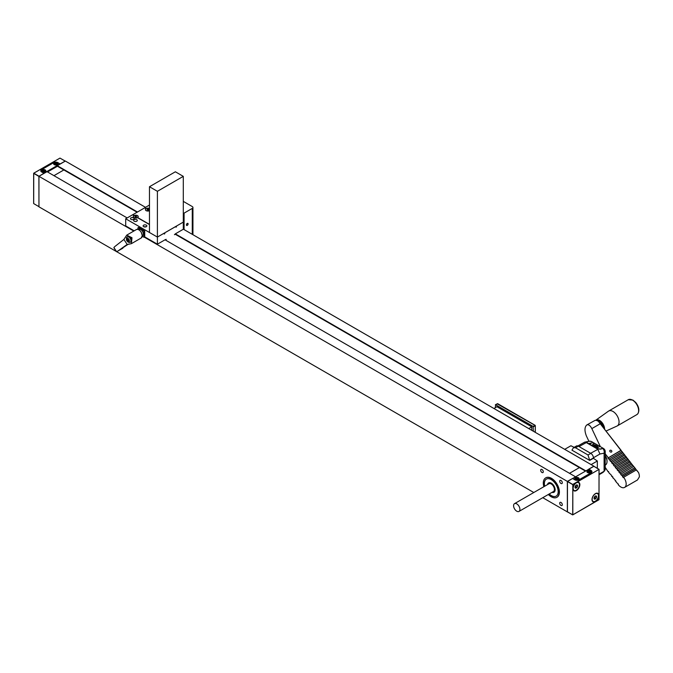 <?xml version="1.0" encoding="UTF-8"?>
<svg xmlns="http://www.w3.org/2000/svg" width="673" height="673" viewBox="0 0 673 673"><rect width="100%" height="100%" fill="white"/><g stroke="black" fill="none" stroke-linecap="round" stroke-linejoin="round"><path stroke-width="1.01" d="M545.626 477.923L545.887 477.771A11.205 6.469 60 0 1 554.527 480.774A11.205 6.469 60 0 1 559.414 492.056A11.205 6.469 60 0 1 557.093 497.187L556.832 497.339A11.205 6.469 -120 0 0 556.832 484.392A11.205 6.469 -120 0 0 545.626 477.923A11.205 6.469 -120 0 0 543.851 486.714M561.004 483.483A1.834 1.06 60 0 1 559.801 481.868A1.834 1.06 60 0 1 560.087 480.396A1.834 1.06 60 0 1 561.921 481.456A1.834 1.06 60 0 1 561.921 483.576A1.834 1.06 60 0 1 561.004 483.483M561.004 505.448A1.834 1.06 60 0 1 559.801 503.833A1.834 1.06 60 0 1 560.087 502.361A1.834 1.06 60 0 1 561.921 503.421A1.834 1.06 60 0 1 561.921 505.541A1.834 1.06 60 0 1 561.004 505.448M541.984 472.505A1.834 1.06 60 0 1 540.781 470.881A1.834 1.06 60 0 1 541.058 469.409A1.834 1.06 60 0 1 541.984 469.502A1.834 1.06 60 0 1 543.178 471.125A1.834 1.06 60 0 1 542.901 472.597A1.834 1.06 60 0 1 541.984 472.505M47.539 171.96L57.441 166.239L57.306 165.709L38.95 176.309L38.95 206.813L116.294 251.475M569.509 473.312L579.411 467.6L585.493 471.108L175.081 234.154M137.09 212.222L57.441 166.239M575.356 476.964L567.347 481.38L567.347 511.884L542.766 497.692M533.798 492.518L116.698 251.702M567.347 481.38L144.241 237.098M133.784 231.066L38.899 176.284L43.938 173.306L41.583 171.952A2.835 1.64 180 0 1 40.759 170.791A2.835 1.64 180 0 1 41.583 169.638L53.781 162.597A2.835 1.64 180 0 1 57.794 162.597L60.141 163.951L65.231 161.083L60.09 158.163M575.407 476.72L165.045 239.798M127.155 217.926L47.009 171.657M593.872 466.305L585.746 470.965M585.703 470.78L175.384 233.884L174.442 234.717M137.477 212.003L57.306 165.709L65.365 161.057L145.511 207.326M567.347 511.884L572.597 514.795L567.448 511.825L567.448 481.557L572.597 484.535L599.02 469.401L593.763 466.246L588.774 469.131L591.121 470.486A2.843 1.64 180 0 1 591.954 471.647A2.843 1.64 180 0 1 591.121 472.808L578.915 479.849A2.843 1.64 180 0 1 574.902 479.849L572.546 478.495L567.448 481.557M593.763 466.12L183.292 229.14M38.841 176.368L33.65 173.34L33.65 203.574L38.95 206.661L38.899 176.284M43.905 173.23L60.006 163.934L57.735 162.622A2.801 1.615 180 0 0 53.781 162.622L41.642 169.638A2.801 1.615 180 0 0 40.817 170.774A2.801 1.615 180 0 0 41.642 171.918L43.938 173.306M42.971 171.22L44.426 171.337L44.746 170.74L44.006 170.286L42.651 171.026L44.435 171.337M55.102 163.421L55.102 164.204L56.566 164.33L56.885 163.732L55.102 163.421L54.791 164.019L56.574 164.33M44.006 171.077L44.006 170.286M42.954 171.22L42.954 170.429M56.145 164.069L56.145 163.278M45.15 171.657A2.162 1.253 180 0 1 42.786 171.935A2.162 1.253 180 0 1 41.457 170.774A2.162 1.253 180 0 1 43.619 169.529A2.162 1.253 180 0 1 45.781 170.774A2.162 1.253 180 0 1 45.15 171.657M57.289 164.649A2.162 1.253 180 0 1 54.934 164.919A2.162 1.253 180 0 1 53.596 163.766A2.162 1.253 180 0 1 55.758 162.521A2.162 1.253 180 0 1 57.92 163.766A2.162 1.253 180 0 1 57.289 164.649M47.455 171.909L57.34 166.206L63.842 169.958L53.958 175.661M514.509 503.656L548.983 483.744A4.484 2.591 60 0 1 552.449 484.955A4.484 2.591 60 0 1 554.401 489.473A4.484 2.591 60 0 1 553.467 491.517L518.992 511.421A4.484 2.591 60 0 1 514.509 508.83A4.484 2.591 60 0 1 514.509 503.656A4.484 2.591 60 0 1 517.966 504.859A4.484 2.591 60 0 1 519.918 509.377A4.484 2.591 60 0 1 518.992 511.421M551.986 492.375A5.384 3.104 -120 0 0 553.921 492.291A5.384 3.104 -120 0 0 553.921 486.074A5.384 3.104 -120 0 0 548.537 482.97A5.384 3.104 -120 0 0 547.502 484.602M553.972 492.257A5.384 3.104 -120 0 0 554.022 492.232A5.384 3.104 -120 0 0 554.022 486.015A5.384 3.104 -120 0 0 548.646 482.911A5.384 3.104 -120 0 0 548.588 482.945M549.202 493.974A9.826 5.67 -120 0 0 551.313 495.58A9.826 5.67 -120 0 0 556.192 496.11M546.367 479.092A9.826 5.67 -120 0 0 544.718 486.209M549.101 494.041A9.826 5.67 -120 0 0 551.204 495.639A9.826 5.67 -120 0 0 556.142 496.144A9.826 5.67 -120 0 0 556.142 484.796A9.826 5.67 -120 0 0 546.316 479.117A9.826 5.67 -120 0 0 544.617 486.268M548.335 494.478A11.205 6.469 -120 0 0 551.204 496.767A11.205 6.469 -120 0 0 556.832 497.339M166.223 239.378L166.223 239.378A24.514 14.15 -60 0 1 165.39 239.596L157.398 244.206L144.72 236.888L144.72 230.974L138.377 227.558M134.205 230.822L125.7 225.909L125.7 218.767L157.398 237.073L157.398 244.206M175.846 227.095L176.427 227.003L175.846 227.095M164.641 233.565L164.321 233.077M176.208 226.885L176.368 226.178L157.398 237.073L149.473 232.496L149.473 186.732L175.367 171.783L183.292 176.36L183.292 229.266L175.317 233.868M143.997 226.851A1.868 1.077 180 0 1 145.974 226.851M146.302 225.177A1.868 1.077 180 0 1 146.849 225.935A1.868 1.077 180 0 1 144.981 227.011A1.868 1.077 180 0 1 143.113 225.935A1.868 1.077 180 0 1 144.266 224.942A1.868 1.077 180 0 1 146.302 225.177M134.171 221.198A1.834 1.06 180 0 1 133.633 220.441A1.834 1.06 180 0 1 135.475 219.381A1.834 1.06 180 0 1 137.309 220.441A1.834 1.06 180 0 1 136.173 221.425A1.834 1.06 180 0 1 134.171 221.198M130.999 219.364A1.834 1.06 180 0 1 130.469 218.616A1.834 1.06 180 0 1 132.303 217.556A1.834 1.06 180 0 1 134.137 218.616A1.834 1.06 180 0 1 133.002 219.591A1.834 1.06 180 0 1 130.999 219.364M132.623 214.83L144.67 207.848L146.049 208.647A2.507 1.447 180 0 1 146.117 208.613L144.72 207.881M149.473 224.563L137.494 217.648A2.49 1.439 180 0 1 133.977 217.648A2.49 1.439 180 0 1 133.977 215.612L134.045 215.739A2.389 1.38 0 0 0 134.011 217.665M137.485 217.657L137.612 217.53A2.431 1.405 0 0 0 137.477 215.596A2.431 1.405 0 0 0 134.129 215.579L132.564 214.805L125.7 218.767M164.271 233.102L164.271 234.019L164.851 233.682M149.473 186.732L157.398 191.309L157.398 237.073L183.292 222.124L176.427 226.086L176.427 227.003M149.473 205.038L144.72 207.789M146.134 208.596A2.49 1.439 180 0 1 149.473 208.512M149.473 208.546A2.465 1.422 0 0 0 146.15 208.63M147.362 209.951L148.422 209.993M132.648 214.788L144.67 207.873L146.066 208.689A2.431 1.405 0 0 0 146.117 210.641A2.431 1.405 0 0 0 149.473 210.683M135.206 217.026L136.266 217.068M136.215 217.127L134.878 216.748L136.114 216.26L136.602 216.681L136.215 217.127M136.114 216.933L136.114 216.26M135.256 216.967L135.256 216.302M137.443 217.631A2.33 1.346 0 0 0 137.435 215.73A2.33 1.346 0 0 0 134.146 215.73L134.129 215.705M148.371 210.052L147.025 209.665L148.27 209.185L148.75 209.597L148.371 210.052M148.27 209.858L148.27 209.185M147.412 209.892L147.412 209.219M146.125 208.689L146.125 208.689A2.406 1.388 0 0 0 146.125 210.641M140.893 229.678A3.365 1.943 60 0 1 141.019 229.754A3.365 1.943 60 0 1 143.399 233.868A3.365 1.943 60 0 1 143.399 234.019M143.972 237.249A5.603 3.239 -120 0 0 144.14 237.123L144.14 231.47L144.72 231.133L144.67 236.812A5.603 3.239 -120 0 1 144.502 236.946L143.972 237.249L142.247 236.248M144.14 231.47A5.603 3.239 -120 0 0 143.972 231.15L138.066 227.743A5.603 3.239 -120 0 0 137.906 227.869L137.906 229.4M144.67 236.812L144.14 237.123M144.67 231.167A5.603 3.239 -120 0 0 144.502 230.847L143.972 231.15M144.502 230.847L138.596 227.432L138.066 227.743M128.392 244.114L117.716 251.172L126.987 244.568L131.42 243.643L131.984 237.729L126.734 235.138L123.899 239.437L114.671 246.68L113.897 247.546L114.225 248.001M113.897 247.546L114.065 247.799A20.939 12.089 -120 0 0 116.454 251.466L116.412 251.349M114.065 247.799L116.454 251.466M122.848 248.211L116.622 251.719M127.39 236.795L127.584 236.669C131.126 237.022 132.127 238.839 130.579 242.103C128.703 242.827 127.323 242.07 126.423 239.832M126.793 244.694L127.189 244.467L123.899 239.437M142.264 236.097L142.626 235.886A3.735 2.154 -120 0 0 143.399 234.17A3.735 2.154 -120 0 0 140.758 229.594A3.735 2.154 -120 0 0 138.89 229.409A3.735 2.154 -120 0 0 138.722 229.527M127.264 239.849A1.22 0.707 -120 0 0 127.929 240.867A1.22 0.707 -120 0 0 128.745 240.993A1.22 0.707 -120 0 0 128.888 240.093A1.22 0.707 -120 0 0 128.223 239.066A1.22 0.707 -120 0 0 127.407 238.949A1.22 0.707 -120 0 0 127.264 239.849L128.745 240.993L128.223 239.066L127.407 238.949L127.264 239.849L127.735 239.008M128.812 240.707L128.888 240.093M127.929 240.867L128.745 240.993M128.223 239.066L127.407 238.949M127.853 240.564L128.644 240.11L128.307 239.588L127.517 240.042M127.525 239.538L128.265 238.696M599.02 499.543L572.706 514.912L572.816 484.535L567.558 481.38M595.428 493.629A4.854 2.801 -60 0 1 598.861 495.606A4.854 2.801 -60 0 1 595.428 501.553A4.854 2.801 -60 0 1 591.996 499.576A4.854 2.801 -60 0 1 595.428 493.629L595.168 493.78M576.408 482.642A4.854 2.801 -60 0 1 579.84 484.627A4.854 2.801 -60 0 1 576.408 490.575A4.854 2.801 -60 0 1 572.967 488.59A4.854 2.801 -60 0 1 576.408 482.642L576.408 482.642M597.481 493.603A4.484 2.591 120 0 0 597.405 493.553A4.484 2.591 120 0 0 595.294 493.704M591.996 499.416A4.484 2.591 120 0 0 592.921 501.318A4.484 2.591 120 0 0 593.006 501.368M578.46 482.617A4.484 2.591 120 0 0 578.385 482.575A4.484 2.591 120 0 0 576.273 482.726M572.975 488.43A4.484 2.591 120 0 0 573.901 490.339A4.484 2.591 120 0 0 573.976 490.381M588.269 471.226L588.269 472.009L589.741 472.126L590.061 471.529L589.312 471.075L587.958 471.815L589.75 472.126M576.122 479.033L577.585 479.142L577.905 478.545L577.165 478.091L575.802 478.84L577.594 479.142M589.312 471.874L589.312 471.075M576.113 479.025L576.113 478.242M577.165 478.89L577.165 478.091M587.554 470.772A2.17 1.253 180 0 1 589.918 470.503A2.17 1.253 180 0 1 591.256 471.664A2.17 1.253 180 0 1 589.085 472.909A2.17 1.253 180 0 1 586.923 471.664A2.17 1.253 180 0 1 587.554 470.772M575.398 477.788A2.17 1.253 180 0 1 577.762 477.519A2.17 1.253 180 0 1 579.1 478.68A2.17 1.253 180 0 1 576.938 479.925A2.17 1.253 180 0 1 574.767 478.68A2.17 1.253 180 0 1 575.398 477.788M574.952 479.824A2.801 1.615 180 0 0 578.915 479.824L591.071 472.833A2.801 1.615 180 0 0 591.887 471.664A2.801 1.615 180 0 0 591.071 470.52L588.799 469.207L572.681 478.511L574.952 479.883M595.386 498.954A1.792 1.035 -60 0 1 594.192 497.515A1.792 1.035 -60 0 1 596.387 496.119A1.792 1.035 -60 0 1 595.386 498.954M595.117 496.295L594.663 497.566L595.958 498.314L594.739 499.088L594.074 498.289L594.629 496.716L595.849 495.942L596.514 496.741L595.958 498.314L594.739 499.088M595.159 493.965A4.484 2.591 120 0 0 592.366 497.927A4.484 2.591 120 0 0 593.081 501.41A4.484 2.591 120 0 0 597.565 498.828A4.484 2.591 120 0 0 597.565 493.645A4.484 2.591 120 0 0 595.159 493.965M595.428 496.11L596.514 496.741M594.663 497.566L594.133 497.902A1.497 0.866 -60 0 0 594.94 496.775A1.497 0.866 -60 0 0 595.05 496.338M576.366 487.975A1.792 1.035 -60 0 1 575.171 486.537A1.792 1.035 -60 0 1 577.367 485.14A1.792 1.035 -60 0 1 576.366 487.975M576.088 485.309L575.642 486.587L576.938 487.328L575.718 488.11L575.053 487.311L575.608 485.729L576.828 484.955L577.493 485.755L576.938 487.328L575.718 488.11M576.138 482.987A4.484 2.591 120 0 0 573.337 486.941A4.484 2.591 120 0 0 574.061 490.432A4.484 2.591 120 0 0 578.544 487.841A4.484 2.591 120 0 0 578.544 482.667A4.484 2.591 120 0 0 576.138 482.987M576.408 485.132L577.493 485.755M575.642 486.587L575.112 486.924A1.497 0.866 -60 0 0 575.92 485.797A1.497 0.866 -60 0 0 576.021 485.359M574.145 447.326L570.914 445.762L564.697 449.345L591.121 464.597L597.33 461.013L597.33 468.257M589.708 460.408L588.009 454.982L575.541 447.781L573.421 447.747L571.957 450.161L589.708 460.408L593.376 458.288L597.33 461.013M593.443 458.338L593.443 457.943A3.735 2.154 -120 0 0 590.801 453.375L578.334 446.174A3.735 2.154 -120 0 0 576.467 445.989L573.421 447.747M599.231 422.425A4.862 2.81 60 0 1 602.285 426.32M595.622 420.339L608.442 411.178A8.598 4.963 60 0 1 608.678 411.026A8.598 4.963 60 0 1 616.72 415.106A8.598 4.963 60 0 1 618.176 425.1A8.598 4.963 60 0 1 617.267 425.908A8.598 4.963 60 0 1 617.023 426.043L605.994 431.057M611.606 450.708A1.119 0.892 -143.1 0 1 610.276 451.877A1.119 0.892 -143.1 0 1 609.915 450.489A1.119 0.892 -143.1 0 1 611.606 450.708M633.579 466.507L620.624 474.187L633.579 466.507L632.679 465.354L619.724 473.035L618.815 471.882L631.77 464.193L618.815 471.882M600.35 446.653L591.836 428.608C590.204 425.454 588.505 424.251 586.738 424.991L595.033 420.389A7.47 4.316 60 0 1 598.406 421.374L621.179 450.414L607.963 458.044L620.918 450.355L622.988 452.719L609.772 460.349L622.727 452.66L624.796 455.032L611.58 462.654L624.536 454.973L626.605 457.337L613.389 464.959L626.344 457.278L628.414 459.642L615.198 467.272L628.153 459.583L630.222 461.947L617.006 469.577L629.962 461.888L634.74 467.718L621.532 475.34L620.624 474.187M615.82 480.892L615.433 481.111L615.702 480.749L616.333 482.263L618.42 484.207L618.142 484.568A7.47 4.316 -120 0 0 624.611 487.403A7.47 4.316 -120 0 0 623.61 477.283L623.341 477.653L622.432 476.501L622.71 476.131L635.388 468.812L638.517 472.539A7.47 4.316 60 0 1 639.35 476.905L637.449 479.992L624.611 487.403M631.123 463.1L617.915 470.73L617.006 469.577M612.203 476.274L611.816 476.501L612.085 476.131L612.994 477.283L612.716 477.653L614.802 479.597L615.433 481.111M627.505 458.49L614.298 466.12L613.389 464.959M608.585 471.664L608.199 471.882L608.468 471.521L609.099 473.035L611.185 474.978L611.816 476.501M623.888 453.871L610.68 461.501L609.772 460.349M605.212 467.365L608.199 471.882M622.079 451.566L608.872 459.196L607.963 458.044M625.697 456.185L612.489 463.806L611.58 462.654M629.314 460.795L616.106 468.425L615.198 467.272M623.61 477.283L636.296 469.964M634.74 467.718L635.649 468.871L622.432 476.501M588.917 441.303L586.368 435.894C584.408 430.779 584.534 427.145 586.738 424.991M620.918 450.355L598.406 421.374M608.241 457.674L605.212 453.821M620.901 473.826L619.993 472.673M629.962 461.888L629.062 460.736M617.284 469.216L616.375 468.055M626.344 457.278L625.444 456.126M613.667 464.597L612.758 463.445M622.727 452.66L621.827 451.507M610.049 459.987L609.141 458.835M611.858 462.292L610.949 461.14M624.536 454.973L623.635 453.812M615.475 466.902L614.567 465.75M628.153 459.583L627.253 458.431M619.093 471.521L618.184 470.368M631.77 464.193L630.87 463.041M636.549 470.023L638.517 472.539M622.71 476.131L621.802 474.978M635.388 468.812L634.488 467.659M596.429 446.544L596.48 446.334C595.698 445.56 595.857 445.534 596.959 446.258C595.857 445.534 595.698 445.56 596.48 446.334L595.226 446.628L593.939 445.879L596.059 446.367L595.067 445.694L596.185 445.492L597.557 446.199L596.968 446.796M594.73 445.4L592.299 444.769L595.479 445.046L594.73 445.4M589.455 443.33L592.047 442.901L590.12 443.288L590.827 443.642L589.455 443.33M600.064 449L601.78 448.655A2.238 0.833 13.6 0 0 602.369 448.268A2.238 0.833 13.6 0 0 601.696 447.436L592.19 441.942A2.238 0.833 13.6 0 0 589.094 441.337L587.386 441.673A2.238 0.833 13.6 0 0 586.789 442.06A2.238 0.833 13.6 0 0 587.462 442.893L596.976 448.386A2.238 0.833 13.6 0 0 600.064 449L596.926 448.529L587.42 443.036L586.747 442.346L587.327 441.883M594.141 443.827L593.048 443.751L594.141 443.827M596.514 447.402L599.096 446.973L597.17 447.36L597.885 447.713L596.514 447.402M599.063 474.171L604.118 471.251L605.212 469.476L605.212 451.642A3.735 3.735 0 0 0 603.345 448.403A3.735 2.154 -60 0 0 602.377 448.252L602.335 448.411M593.443 457.766L599.954 454.006L597.733 449.185L586.107 442.481L584.61 442.178L577.888 445.955M601.78 448.655L602.343 448.294M601.729 448.857L600.022 449.202M605.212 455.562A6.722 3.887 60 0 1 607.021 460.912A6.722 3.887 60 0 1 607.012 461.207M605.212 455.89A7.47 4.316 60 0 1 607.021 461.518A7.47 4.316 60 0 1 605.473 464.942L605.212 465.093M594.402 445.206L592.703 444.878L594.402 445.206M157.398 191.309L183.292 176.36M495.311 407.695L495.572 404.734L533.092 426.388L533.353 431.25M531.771 430.333L531.771 426.85L496.901 406.711L493.982 408.511M531.771 426.85L528.751 428.592M183.292 214.334A2.238 1.296 180 0 0 184.082 214.039L184.082 229.594M186.413 224.9A1.195 0.69 120 0 0 186.657 225.447A1.195 0.69 120 0 0 187.851 224.757A1.195 0.69 120 0 0 187.851 223.377A1.195 0.69 120 0 0 186.934 223.697A1.195 0.69 120 0 0 186.413 224.9M183.292 201.378L192.276 206.561A2.238 1.296 180 0 1 192.932 207.477A2.238 1.296 180 0 1 192.276 208.394L184.082 213.122A2.238 1.296 180 0 1 183.292 213.417M186.446 224.589A1.195 0.69 120 0 0 187.01 223.621M59.88 158.163L33.726 173.205L33.692 203.507M65.13 161.074L59.981 158.096L33.801 173.213L38.95 176.183M45.268 171.152A1.64 0.951 0 0 0 43.316 169.958A1.64 0.951 0 0 0 42.5 171.539A1.64 0.951 0 0 0 45.268 171.152M45.73 171.051A2.053 1.186 0 0 0 44.99 170.294M42.407 170.294A2.053 1.186 0 0 0 41.642 171.22A2.053 1.186 0 0 0 41.65 171.295L41.642 171.22C41.339 169.175 46.807 170.033 45.747 171.22M57.415 164.145A1.64 0.951 0 0 0 55.455 162.95A1.64 0.951 0 0 0 54.648 164.523A1.64 0.951 0 0 0 57.415 164.145M57.87 164.044A2.053 1.186 0 0 0 57.129 163.287M54.547 163.287A2.053 1.186 0 0 0 53.781 164.212A2.053 1.186 0 0 0 53.79 164.288L53.781 164.212C53.478 162.159 58.946 163.026 57.895 164.212M166.122 239.445A24.657 14.234 -60 0 1 165.373 239.647M175.409 233.817A24.514 14.15 -60 0 1 174.467 234.65M134.129 215.579L132.724 214.771M149.473 224.378L137.612 217.53M131.42 243.651L141.229 237.981A4.854 2.801 -120 0 0 141.229 232.378A4.854 2.801 -120 0 0 136.375 229.569A4.854 2.801 -120 0 0 136.156 229.72M142.239 235.701A4.711 2.717 -120 0 0 138.857 229.846M127.054 238.41A1.868 1.077 -120 0 0 127.853 241.346A1.868 1.077 -120 0 0 129.317 240.152A1.868 1.077 -120 0 0 127.054 238.41M131.084 241.683L130.36 242.103A2.986 1.725 -120 0 0 130.36 238.646A2.986 1.725 -120 0 0 127.374 236.921A2.986 1.725 -120 0 0 127.239 237.014M572.816 484.535L599.02 469.401L599.02 499.669L572.816 514.795L572.816 484.535M587.436 471.403A1.64 0.951 0 0 0 589.388 472.597A1.64 0.951 0 0 0 590.204 471.024A1.64 0.951 0 0 0 587.436 471.403M587.714 471.092A2.053 1.186 0 0 0 587.041 471.672A2.053 1.186 0 0 0 586.965 471.899M591.037 472.21A2.053 1.186 0 0 0 591.062 472.009A2.053 1.186 0 0 0 590.297 471.092M575.28 478.419A1.64 0.951 0 0 0 577.232 479.613A1.64 0.951 0 0 0 578.048 478.04A1.64 0.951 0 0 0 575.28 478.419M575.566 478.108A2.053 1.186 0 0 0 574.885 478.688A2.053 1.186 0 0 0 574.809 478.915M578.881 479.226A2.053 1.186 0 0 0 578.906 479.025A2.053 1.186 0 0 0 578.149 478.108M589.792 460.054L593.443 457.943M588.009 454.982L590.801 453.375M575.541 447.781L578.334 446.174M596.505 420.474A6.587 3.802 60 0 1 603.849 428.314M595.832 420.179A7.1 4.097 60 0 1 601.426 421.887A7.1 4.097 60 0 1 604.59 429.265M608.678 411.026L628.254 399.72A8.598 4.963 60 0 1 636.305 403.808A8.598 4.963 60 0 1 637.752 413.794A8.598 4.963 60 0 1 636.851 414.61L617.267 425.908M591.836 428.608L600.123 423.822M602.36 448.302A3.735 2.717 78.6 0 1 604.118 453.165L604.118 471.251A14.949 8.631 60 0 1 602.503 472.724L599.063 474.709M605.212 451.642A3.735 2.154 0 0 1 604.118 453.165L599.954 454.006M590.642 453.282L598.373 449.059M586.747 442.346L579.024 446.569M591.172 441.522A3.735 2.154 -60 0 1 591.718 441.69L591.92 441.808M584.61 442.178L589.111 441.261A3.735 2.717 78.6 0 1 590.086 441.303M497.692 403.817L495.572 404.734M533.353 426.85L535.203 425.782L534.942 425.319L497.162 403.817M533.092 426.388L535.128 425.302L497.616 403.64L495.387 404.709M535.313 432.377L535.313 425.63L535.203 432.318M192.276 208.394L192.276 234.33M184.082 214.039L184.082 213.122M166.181 239.453L165.331 239.681M141.229 237.981L142.281 235.525L141.179 232.16C139.572 229.813 137.973 228.955 136.375 229.569L126.734 235.138M113.939 247.841L116.395 251.609M130.36 242.103C127.878 244.063 125.06 237.519 127.138 237.081L128.164 236.467M128.821 240.421L128.299 240.715M128.265 239.125L127.475 239.58M567.448 511.875L572.706 514.912L598.987 499.736L599.063 469.342L593.805 466.221M591.062 472.177L591.062 472.009C590.507 470.578 589.178 470.427 587.066 471.554L586.949 472.009M578.906 479.193L578.906 479.025C578.359 477.594 577.022 477.443 574.91 478.57L574.801 479.025M628.254 399.72L632.889 400.056L635.741 402.479C638.913 406.643 639.644 410.37 637.92 413.651L636.851 414.61M602.503 472.724L604.834 470.629M601.931 447.587L603.345 448.403M591.718 441.69A3.735 3.735 0 0 0 589.111 441.261M607.021 460.912L607.021 461.518M594.907 445.61L595.067 444.937M592.534 445.551L592.703 444.878M592.131 445.442L592.299 444.769M595.311 445.719L595.479 445.046M595.075 445.694L594.907 446.367M597.557 446.266L597.397 446.939M595.512 445.829L595.353 446.502M192.932 207.477L192.932 234.709"/></g></svg>
